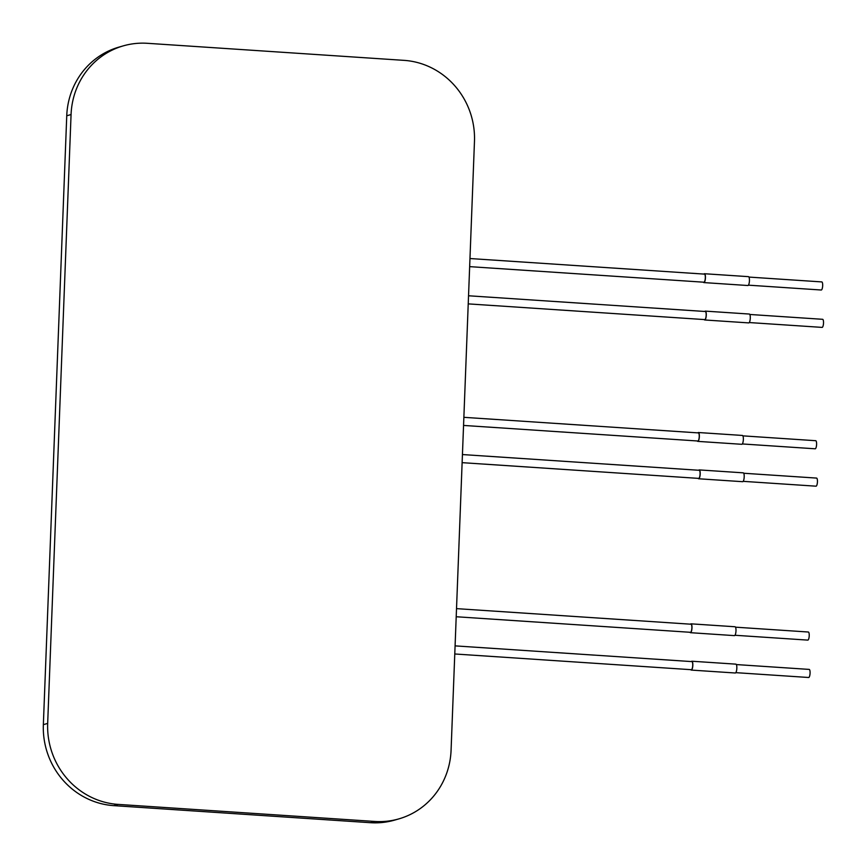 <?xml version="1.0" encoding="UTF-8"?>
<svg xmlns="http://www.w3.org/2000/svg" width="866" height="866" viewBox="0 0 866 866"><rect width="100%" height="100%" fill="white"/><g stroke="black" fill="none" stroke-linecap="round" stroke-linejoin="round"><path stroke-width="1.3" d="M404.043 60.36A76.522 73.134 -106.1 0 1 474.471 141.342L451.078 750.216A76.522 73.134 -106.1 0 1 398.966 818.857A76.522 73.134 -106.1 0 1 374.805 821.455L118.101 804.395A76.522 73.134 -106.1 0 1 47.673 723.402L71.066 114.539A76.522 73.134 -106.1 0 1 123.178 45.898A76.522 73.134 -106.1 0 1 147.339 43.3L404.043 60.36M398.966 818.857L394.647 820.102A76.522 73.134 -106.1 0 1 370.486 822.7L113.771 805.64A76.522 73.134 -106.1 0 1 43.354 724.658L66.747 115.784A76.522 73.134 -106.1 0 1 118.848 47.143L123.178 45.898M456.209 616.744L690.462 632.31A4.059 1.126 -86.2 0 0 690.57 632.299A4.059 1.126 -86.2 0 0 691.869 628.131A4.059 1.126 -86.2 0 0 690.992 624.213L456.512 608.636M734.963 635.265L807.816 640.115A4.059 1.126 -86.2 0 0 807.924 640.093A4.059 1.126 -86.2 0 0 809.212 635.936A4.059 1.126 -86.2 0 0 808.346 632.018L735.505 627.179M454.769 653.982L691.306 669.699A4.059 1.126 -86.2 0 0 691.425 669.689A4.059 1.126 -86.2 0 0 692.713 665.521A4.059 1.126 -86.2 0 0 691.847 661.602L455.083 645.874M690.808 669.667A4.438 1.234 -86.2 0 0 691.284 670.078A4.438 1.234 -86.2 0 0 691.404 670.067A4.438 1.234 -86.2 0 0 692.822 665.51A4.438 1.234 -86.2 0 0 691.869 661.223A4.438 1.234 -86.2 0 0 691.339 661.57M691.284 670.078L735.288 673.001A4.438 1.234 -86.2 0 0 735.407 672.99A4.438 1.234 -86.2 0 0 736.825 668.433A4.438 1.234 -86.2 0 0 735.873 664.146L691.869 661.223M735.808 672.655L808.66 677.493A4.059 1.126 -86.2 0 0 808.768 677.483A4.059 1.126 -86.2 0 0 810.067 673.326A4.059 1.126 -86.2 0 0 809.201 669.407L736.349 664.568M689.964 632.277A4.438 1.234 -86.2 0 0 690.429 632.689A4.438 1.234 -86.2 0 0 690.559 632.678A4.438 1.234 -86.2 0 0 691.966 628.121A4.438 1.234 -86.2 0 0 691.025 623.834A4.438 1.234 -86.2 0 0 690.494 624.18M690.429 632.689L734.444 635.622A4.438 1.234 -86.2 0 0 734.563 635.601A4.438 1.234 -86.2 0 0 735.981 631.043A4.438 1.234 -86.2 0 0 735.028 626.757L691.025 623.834M469.653 266.641L703.906 282.208A4.059 1.126 -86.2 0 0 704.026 282.197A4.059 1.126 -86.2 0 0 705.314 278.029A4.059 1.126 -86.2 0 0 704.448 274.111L469.967 258.533M748.419 285.163L821.26 290.013A4.059 1.126 -86.2 0 0 821.379 289.991A4.059 1.126 -86.2 0 0 822.668 285.834A4.059 1.126 -86.2 0 0 821.802 281.915L748.949 277.077M468.225 303.879L704.751 319.597A4.059 1.126 -86.2 0 0 704.87 319.586A4.059 1.126 -86.2 0 0 706.158 315.419A4.059 1.126 -86.2 0 0 705.292 311.5L468.538 295.771M704.253 319.565A4.438 1.234 -86.2 0 0 704.729 319.976A4.438 1.234 -86.2 0 0 704.859 319.965A4.438 1.234 -86.2 0 0 706.266 315.408A4.438 1.234 -86.2 0 0 705.314 311.121A4.438 1.234 -86.2 0 0 704.794 311.468M704.729 319.976L748.733 322.899A4.438 1.234 -86.2 0 0 748.863 322.888A4.438 1.234 -86.2 0 0 750.27 318.331A4.438 1.234 -86.2 0 0 749.328 314.044L705.314 311.121M749.263 322.553L822.105 327.391A4.059 1.126 -86.2 0 0 822.224 327.38A4.059 1.126 -86.2 0 0 823.512 323.224A4.059 1.126 -86.2 0 0 822.646 319.305L749.804 314.466M703.409 282.175A4.438 1.234 -86.2 0 0 703.885 282.587A4.438 1.234 -86.2 0 0 704.004 282.576A4.438 1.234 -86.2 0 0 705.422 278.018A4.438 1.234 -86.2 0 0 704.469 273.732A4.438 1.234 -86.2 0 0 703.95 274.078M703.885 282.587L747.888 285.52A4.438 1.234 -86.2 0 0 748.018 285.499A4.438 1.234 -86.2 0 0 749.426 280.952A4.438 1.234 -86.2 0 0 748.484 276.655L704.469 273.732M462.119 462.66L698.667 478.389A4.059 1.126 -86.2 0 0 700.064 474.416A4.059 1.126 -86.2 0 0 699.208 470.292A4.059 1.126 -86.2 0 0 699.1 470.303M743.18 481.344L816.021 486.183A4.059 1.126 -86.2 0 0 817.439 481.81A4.059 1.126 -86.2 0 0 816.562 478.086A4.059 1.126 -86.2 0 0 816.454 478.108M463.559 425.433L697.823 441A4.059 1.126 -86.2 0 0 699.219 437.027A4.059 1.126 -86.2 0 0 698.364 432.903A4.059 1.126 -86.2 0 0 698.245 432.913M697.325 440.967A4.438 1.234 -86.2 0 0 697.801 441.379A4.438 1.234 -86.2 0 0 699.327 437.038A4.438 1.234 -86.2 0 0 698.386 432.524A4.438 1.234 -86.2 0 0 698.267 432.535A4.438 1.234 -86.2 0 0 697.866 432.87M697.801 441.379L741.805 444.301A4.438 1.234 -86.2 0 0 743.331 439.96A4.438 1.234 -86.2 0 0 742.4 435.446A4.438 1.234 -86.2 0 0 742.27 435.457M742.335 443.955L815.177 448.794A4.059 1.126 -86.2 0 0 816.595 444.42A4.059 1.126 -86.2 0 0 815.718 440.707A4.059 1.126 -86.2 0 0 815.599 440.718M698.169 478.357A4.438 1.234 -86.2 0 0 698.645 478.768A4.438 1.234 -86.2 0 0 700.172 474.416A4.438 1.234 -86.2 0 0 699.241 469.913A4.438 1.234 -86.2 0 0 699.111 469.924A4.438 1.234 -86.2 0 0 698.71 470.26M698.645 478.768L742.649 481.691A4.438 1.234 -86.2 0 0 744.175 477.35A4.438 1.234 -86.2 0 0 743.245 472.836A4.438 1.234 -86.2 0 0 743.115 472.847M71.066 114.539L66.747 115.784M47.673 723.402L43.354 724.658M118.101 804.395L113.771 805.64M374.805 821.455L370.486 822.7M462.433 454.553L699.208 470.292M463.862 417.325L698.364 432.903M742.4 435.446L698.386 432.524M743.245 472.836L699.241 469.913M743.721 473.247L816.562 478.086M742.866 435.858L815.718 440.707"/></g></svg>
